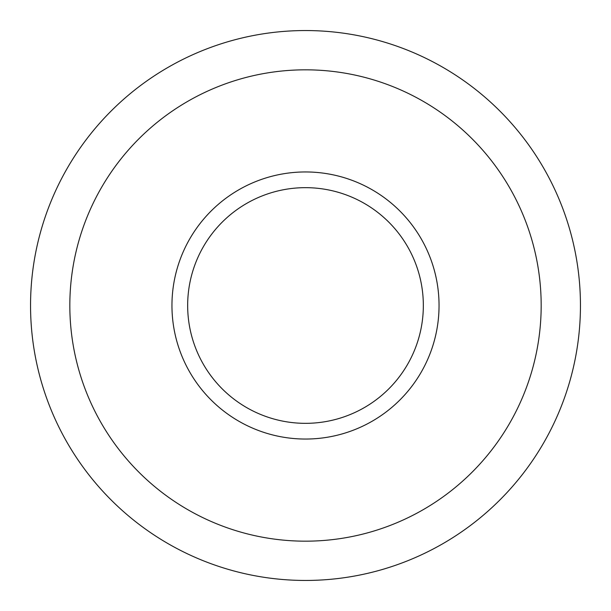 <?xml version="1.0" encoding="UTF-8"?>
<svg xmlns="http://www.w3.org/2000/svg" width="611" height="611" viewBox="0 0 611 611"><rect width="100%" height="100%" fill="white"/><g stroke="black" fill="none" stroke-linecap="round" stroke-linejoin="round"><path stroke-width="0.92" d="M30.55 305.5A274.95 274.95 0 0 1 442.975 67.386A274.95 274.95 0 0 1 442.975 543.614A274.95 274.95 0 0 1 30.55 305.5M171.951 305.5A133.549 133.549 0 0 1 372.275 189.845A133.549 133.549 0 0 1 372.275 421.155A133.549 133.549 0 0 1 171.951 305.5M187.661 305.5A117.839 117.839 0 0 1 364.416 203.448A117.839 117.839 0 0 1 364.416 407.552A117.839 117.839 0 0 1 187.661 305.5M69.83 305.5A235.67 235.67 0 0 1 423.339 101.403A235.67 235.67 0 0 1 423.339 509.597A235.67 235.67 0 0 1 69.83 305.5"/></g></svg>
